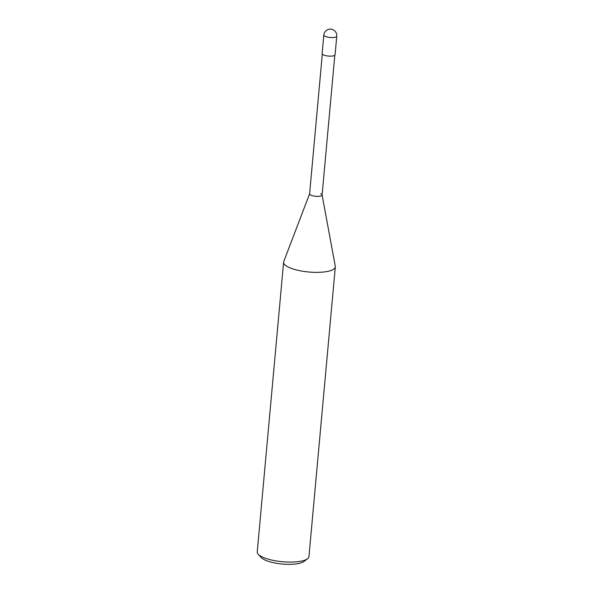 <?xml version="1.0" encoding="UTF-8"?>
<svg xmlns="http://www.w3.org/2000/svg" width="594" height="594" viewBox="0 0 594 594"><rect width="100%" height="100%" fill="white"/><g stroke="black" fill="none" stroke-linecap="round" stroke-linejoin="round"><path stroke-width="0.89" d="M335.32 266.877L308.954 556.6A25.965 7.507 -174.8 0 1 307.543 558.746A25.965 7.507 -174.8 0 1 287.459 562.035A25.965 7.507 -174.8 0 1 262.852 557.254A25.965 7.507 -174.8 0 1 258.242 554.261A25.965 7.507 -174.8 0 1 257.239 551.893L283.605 262.177A25.965 7.507 5.2 0 0 289.219 267.53A25.965 7.507 5.2 0 0 317.671 272.356A25.965 7.507 5.2 0 0 335.32 266.877A25.965 7.507 5.2 0 0 335.291 266.268L322.097 194.966M258.242 554.261L261.256 557.558A22.505 6.504 5.2 0 0 265.251 560.149A22.505 6.504 5.2 0 0 286.575 564.3A22.505 6.504 5.2 0 0 303.987 561.449L307.543 558.746M309.6 193.83L283.746 261.575A25.965 7.507 5.2 0 0 283.605 262.177M320.73 193.741A6.274 1.812 -174.8 0 1 322.082 194.891A6.274 1.812 -174.8 0 1 318.065 196.354A6.274 1.812 -174.8 0 1 310.944 195.196A6.274 1.812 -174.8 0 1 309.623 193.755M334.816 55.235L322.089 195.04A6.274 1.812 -174.8 0 1 317.827 196.362A6.274 1.812 -174.8 0 1 310.944 195.196A6.274 1.812 -174.8 0 1 309.593 193.896L322.312 54.099M336.761 36.212L335.075 54.774A6.489 1.879 -174.8 0 1 330.658 56.148A6.489 1.879 -174.8 0 1 323.544 54.938A6.489 1.879 -174.8 0 1 322.141 53.601L323.834 35.031A6.489 1.879 5.2 0 0 325.237 36.368A6.489 1.879 5.2 0 0 332.35 37.578A6.489 1.879 5.2 0 0 336.761 36.212A6.489 6.489 0 0 0 332.959 29.7A6.489 6.489 0 0 0 323.834 35.031"/></g></svg>
